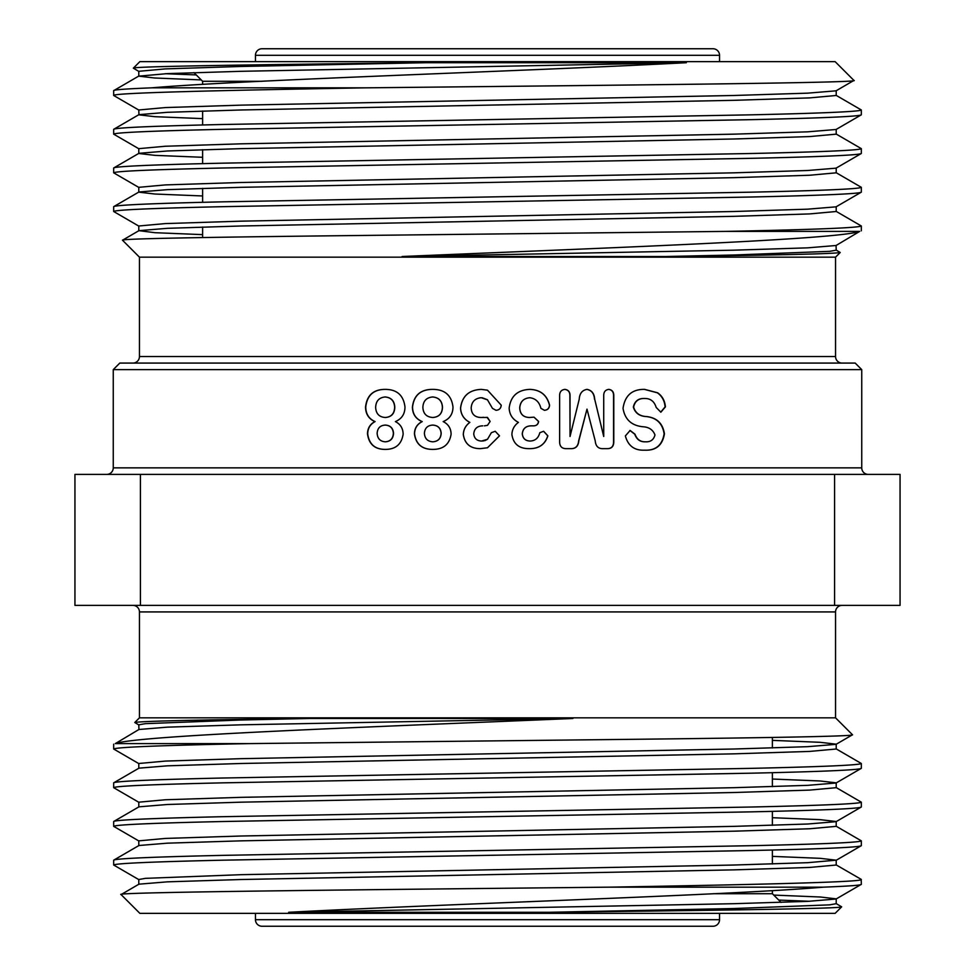 <?xml version="1.0" encoding="UTF-8"?>
<svg xmlns="http://www.w3.org/2000/svg" width="975" height="975" viewBox="0 0 975 975"><rect width="100%" height="100%" fill="white"/><g stroke="black" fill="none" stroke-linecap="round" stroke-linejoin="round"><path stroke-width="1.46" d="M113.258 369.622L119.803 363.078L855.197 363.078L861.742 369.622L113.258 369.622L113.258 467.854A6.545 6.545 0 0 1 106.702 474.398M861.742 369.622L861.742 467.854A6.545 6.545 0 0 0 868.298 474.398M139.449 356.533L835.551 356.533L835.551 257.168L139.449 257.168L139.449 356.533A6.545 6.545 0 0 1 132.905 363.078M835.551 356.533A6.545 6.545 0 0 0 842.095 363.078M132.905 605.378A6.545 6.545 0 0 1 139.449 611.922L139.449 717.832L835.551 717.832L852.491 734.772C855.258 736.259 770.543 737.734 642.367 739.208L248.942 743.608L115.294 743.608C137.268 735.369 368.379 727.106 572.898 718.49L308.807 718.49C198.047 719.83 140.034 721.171 134.769 722.512L139.449 717.832M842.095 605.378A6.545 6.545 0 0 0 835.551 611.922L835.551 717.832M835.551 257.168L840.231 252.488C834.966 253.829 776.953 255.17 666.193 256.51L402.102 256.51C606.621 247.894 837.732 239.631 859.706 231.392L726.058 231.392L332.633 235.792C204.457 237.266 119.742 238.741 122.509 240.228L138.938 230.661L154.915 232.696L202.617 234.634M139.449 257.168L122.509 240.228M859.706 231.392L836.062 245.505L807.605 247.845L734.078 250.173L402.102 256.51M861.327 230.831L861.327 225.993C858.573 227.821 813.479 229.625 726.058 231.392M861.327 192.16L861.327 187.322C859.694 188.943 823.193 190.552 751.835 192.16L223.165 201.825C151.808 203.434 115.306 205.055 113.673 206.663L113.673 211.502C115.306 209.881 151.808 208.272 223.165 206.663L751.835 196.999C823.193 195.378 859.694 193.769 861.327 192.16L836.062 206.834L807.605 209.174L734.078 211.502L240.923 221.167L165.336 223.58L138.791 225.993L138.791 230.831M836.209 167.993L836.209 172.819L809.664 175.244L734.078 177.657L240.923 187.322L167.395 189.65L138.938 191.99L113.673 206.663M861.327 153.489L861.327 148.651C859.694 150.26 823.193 151.881 751.835 153.489L223.165 163.154C151.808 164.763 115.306 166.384 113.673 167.993L113.673 172.819C115.306 171.21 151.808 169.601 223.165 167.993L751.835 158.316C823.193 156.707 859.694 155.098 861.327 153.489L836.062 168.163L807.605 170.503L734.078 172.819L240.923 182.496L165.336 184.909L138.791 187.322L138.791 192.16L154.915 194.025L202.617 195.963M836.209 129.322L836.209 134.148L809.664 136.573L734.078 138.986L240.923 148.651L167.395 150.979L138.938 153.319L113.673 167.993M861.327 114.818L861.327 109.98C859.694 111.589 823.193 113.21 751.835 114.818L223.165 124.483C151.808 126.092 115.306 127.701 113.673 129.322L113.673 134.148C115.306 132.539 151.808 130.93 223.165 129.322L751.835 119.645C823.193 118.036 859.694 116.427 861.327 114.818L836.062 129.492L807.605 131.832L734.078 134.148L240.923 143.825L165.336 146.238L138.791 148.651L138.791 153.489L154.915 155.354L202.617 157.292M836.209 90.651L836.209 95.477L809.664 97.89L734.078 100.315L240.923 109.98L167.395 112.308L138.938 114.648L113.673 129.322M113.673 211.502L138.938 226.176M836.062 211.319L861.327 225.993M113.673 172.819L138.938 187.493M836.062 172.648L861.327 187.322M113.673 134.148L138.938 148.822M836.062 133.977L861.327 148.651M366.222 87.835C595.201 85.398 865.325 82.912 853.917 80.425L835.136 61.644L139.864 61.644L133.343 68.165C131.978 66.361 260.861 64.594 425.514 62.717L686.327 62.717C519.517 71.504 245.395 79.779 151.698 87.835L366.222 87.835C216.925 90.419 112.198 92.917 113.673 95.477L138.938 110.151M113.673 95.477L113.673 90.651C113.612 89.761 126.287 88.822 151.698 87.835M836.062 95.306L861.327 109.98M138.938 114.648L138.791 109.98L165.336 107.567L240.923 105.142L734.078 95.477L807.605 93.161L836.062 90.821L853.917 80.425M255.462 81.291L202.617 81.291L193.94 72.613M202.617 237.547L202.617 227.029M202.617 202.312L202.617 188.358M202.617 163.642L202.617 149.675M202.617 124.958L202.617 111.004M202.617 84.338L202.617 81.291L262.08 81.291M719.538 61.644L719.538 55.295A6.545 6.545 0 0 0 712.981 48.75L262.019 48.75A6.545 6.545 0 0 0 255.462 55.295L255.462 61.644M403.138 434.204C401.566 444.259 395.679 449.329 385.478 449.402C374.888 449.487 368.879 444.283 367.477 433.79C367.636 428.196 370.11 424.125 374.9 421.59C368.769 418.909 365.649 414.058 365.54 407.062C366.88 395.338 373.376 389.439 385.028 389.378C396.874 389.342 403.528 395.216 404.978 406.977C404.93 414.046 401.724 418.909 395.387 421.59C400.457 424.186 403.041 428.391 403.138 434.204M451.096 434.204C449.499 444.259 443.467 449.329 432.997 449.402C422.09 449.487 415.886 444.283 414.424 433.79C414.594 428.196 417.154 424.125 422.102 421.59C415.764 418.909 412.535 414.058 412.413 407.062C413.827 395.338 420.53 389.439 432.534 389.378C444.697 389.342 451.51 395.216 452.985 406.977C452.924 414.046 449.658 418.909 443.174 421.59C448.366 424.186 450.998 428.391 451.096 434.204M482.759 425.843C477.311 425.965 474.301 428.634 473.74 433.851C474.264 438.47 476.885 440.871 481.601 441.041L487.5 439.274L491.363 432.693L495.215 431.267L499.505 435.837L487.5 447.757L480.468 448.646C470.474 448.671 464.758 443.978 463.308 434.545C463.478 429.561 465.648 425.514 469.828 422.394C463.954 419.323 460.858 414.558 460.553 408.123C462.04 396.143 468.975 389.89 481.345 389.378L487.5 390.183L501.223 405.161C500.967 408.379 499.224 410.085 495.97 410.28L492.448 408.342L487.5 399.86L481.272 397.727C475.069 398.3 471.705 401.651 471.181 407.806C471.437 414.022 474.667 417.251 480.87 417.495L487.5 417.458L490.133 421.444L487.5 425.332L484.404 425.843M531.29 425.843C525.866 425.965 522.88 428.634 522.32 433.851C522.844 438.47 525.452 440.871 530.144 441.041C535.19 440.846 538.419 438.067 539.833 432.693L543.636 431.267L547.877 435.837C545.037 444.6 538.748 448.866 529.023 448.646C519.066 448.671 513.362 443.978 511.899 434.545C512.07 429.561 514.252 425.514 518.42 422.394C512.545 419.323 509.462 414.558 509.157 408.123C510.656 396.143 517.567 389.89 529.888 389.378C540.455 389.793 547.012 395.046 549.571 405.161C549.327 408.379 547.597 410.085 544.391 410.28L540.906 408.342C539.333 402.017 535.641 398.47 529.815 397.727C523.648 398.3 520.297 401.651 519.773 407.806C520.028 414.022 523.246 417.251 529.425 417.495L534.032 417.166L538.614 421.444C538.163 424.527 536.262 425.99 532.923 425.843L531.217 425.843C525.805 425.965 522.819 428.634 522.259 433.851C522.783 438.47 525.379 440.871 530.059 441.041L530.144 441.041M594.689 399.189L603.72 436.483L603.72 396.082C603.574 392.084 605.268 389.842 608.79 389.378C612.263 389.866 613.933 392.096 613.787 396.045L613.787 442.163C613.641 446.672 611.337 448.829 606.877 448.646L603.415 448.646C598.467 448.951 595.737 446.367 595.225 440.895L586.987 409.134L578.797 440.895C578.297 446.343 575.494 448.927 570.412 448.646L566.841 448.646C562.197 448.853 559.796 446.684 559.626 442.163L559.626 396.045C559.492 392.048 561.247 389.817 564.903 389.378C568.474 389.89 570.18 392.121 570.034 396.082L570.034 436.483L579.235 399.189C579.589 393.498 582.173 390.232 586.987 389.378C591.727 390.256 594.299 393.534 594.689 399.189L603.72 436.483M623.037 408.33C624.938 395.46 632.153 389.147 644.67 389.378L657.674 392.803C662.33 396.118 664.913 400.822 665.413 406.892L660.855 412.193L656.199 407.452C654.31 401.42 650.52 398.434 644.804 398.495C638.674 398.239 634.944 401.103 633.604 407.062C635.383 413.083 639.771 416.252 646.754 416.581C656.955 417.775 662.854 423.54 664.426 433.851C662.525 445.295 655.931 450.73 644.633 450.17C634.518 450.645 628.095 445.892 625.365 435.935L630.13 430.45L635.005 434.204C636.907 439.42 640.38 441.955 645.438 441.809C650.496 442.102 653.677 439.822 654.981 434.96C653.018 429.865 649.082 427.135 643.147 426.782C631.581 425.673 624.878 419.518 623.037 408.33M255.462 913.356L255.462 919.705A6.545 6.545 0 0 0 262.019 926.25L712.981 926.25A6.545 6.545 0 0 0 719.538 919.705L719.538 913.356M719.538 893.709L772.383 893.709L781.06 902.387M772.383 737.453L772.383 747.971M772.383 772.688L772.383 786.642M772.383 811.358L772.383 825.325M772.383 850.042L772.383 863.996M772.383 890.662L772.383 893.709L712.92 893.709M138.791 768.337L138.791 763.498L165.336 761.085L240.923 758.672L734.078 749.007L807.605 746.679L836.062 744.339L852.491 734.772M836.062 903.52L841.657 906.835L835.136 913.356L139.864 913.356L121.083 894.575C109.675 892.088 379.799 889.602 608.778 887.165L823.302 887.165C848.713 886.178 861.388 885.239 861.327 884.349L861.193 879.365L836.062 864.849M841.657 906.835C843.022 908.639 714.139 910.406 549.486 912.283L288.673 912.283C455.483 903.496 729.605 895.221 823.302 887.165M138.791 884.349L138.791 879.523L145.36 878.353L240.923 874.685L734.078 865.02L807.605 862.692L836.209 860.182L836.209 865.02L809.664 867.433L734.078 869.858L240.923 879.523L167.395 881.839L138.938 884.179L121.083 894.575M115.294 743.608L138.938 729.495L167.395 727.155L240.923 724.827L572.898 718.49M113.673 744.169L113.673 749.007C116.427 747.179 161.521 745.375 248.942 743.608M113.673 782.84L113.673 787.678C115.306 786.057 151.808 784.448 223.165 782.84L751.835 773.175C823.193 771.566 859.694 769.945 861.327 768.337L861.327 763.498C859.694 765.119 823.193 766.728 751.835 768.337L223.165 778.001C151.808 779.622 115.306 781.231 113.673 782.84L138.938 768.166L167.395 765.826L240.923 763.498L734.078 753.833L809.664 751.42L836.209 749.007L836.209 744.169L820.085 742.304L772.383 740.366M138.791 807.007L138.791 802.181L165.336 799.756L240.923 797.343L734.078 787.678L807.605 785.35L836.062 783.01L861.327 768.337M113.673 821.511L113.673 826.349C115.306 824.74 151.808 823.119 223.165 821.511L751.835 811.846C823.193 810.237 859.694 808.616 861.327 807.007L861.327 802.181C859.694 803.79 823.193 805.399 751.835 807.007L223.165 816.684C151.808 818.293 115.306 819.902 113.673 821.511L138.938 806.837L167.395 804.497L240.923 802.181L734.078 792.504L809.664 790.091L836.209 787.678L836.209 782.84L820.085 780.975L772.383 779.037M138.791 845.678L138.791 840.852L165.336 838.427L240.923 836.014L734.078 826.349L807.605 824.021L836.062 821.681L861.327 807.007M113.673 860.182L113.673 865.02C115.306 863.411 151.808 861.79 223.165 860.182L751.835 850.517C823.193 848.908 859.694 847.299 861.327 845.678L861.327 840.852C859.694 842.461 823.193 844.07 751.835 845.678L223.165 855.355C151.808 856.964 115.306 858.573 113.673 860.182L138.938 845.508L167.395 843.168L240.923 840.852L734.078 831.175L809.664 828.762L836.209 826.349L836.209 821.511L820.085 819.646L772.383 817.708M836.062 860.352L861.327 845.678M861.327 763.498L836.062 748.824M138.938 763.681L113.673 749.007M861.327 802.181L836.062 787.507M138.938 802.352L113.673 787.678M861.327 840.852L836.062 826.178M138.938 841.023L113.673 826.349M138.938 879.694L113.673 865.02M608.778 887.165C758.075 884.581 862.802 882.082 861.327 879.523M288.673 912.283L734.078 903.691L807.605 901.375L836.062 899.023L861.327 884.349M138.938 724.998L134.769 722.512M549.486 912.283L734.078 908.529L829.64 904.861L836.209 903.691L836.209 898.852L820.45 897.012L773.76 895.087M809.664 901.278L778.757 900.083M308.807 718.49L240.923 720.001L145.36 723.657L138.791 724.827L138.938 729.495M836.209 860.182L820.085 858.317L772.383 856.379M834.576 605.378L834.576 474.398L900.059 474.398L900.059 605.378L74.941 605.378L74.941 474.398L140.424 474.398L140.424 605.378M834.576 474.398L140.424 474.398M138.938 71.48L133.343 68.165M686.327 62.717L240.923 71.309L167.395 73.625L138.791 76.147L154.55 77.988L201.24 79.913M138.791 114.818L154.915 116.683L202.617 118.621M836.209 206.663L836.209 211.502L809.664 213.915L734.078 216.328L240.923 225.993L167.395 228.321L138.938 230.661M836.062 245.505L836.209 250.173L829.64 251.343L734.078 254.999L666.193 256.51M836.062 250.002L840.231 252.488M138.938 75.977L113.673 90.651M425.514 62.717L240.923 66.471L165.336 68.896L138.791 71.309L138.791 76.147M165.336 73.722L196.243 74.917M644.402 389.378L657.382 392.803C662.025 396.13 664.597 400.822 665.096 406.892L660.697 412.181M644.804 398.495L644.524 398.495C638.43 398.239 634.701 401.091 633.348 407.062C635.127 413.083 639.503 416.252 646.474 416.581C656.675 417.788 662.549 423.54 664.121 433.851C662.22 445.295 655.627 450.73 644.353 450.17M629.874 430.45L634.749 434.204C636.651 439.433 640.112 441.967 645.158 441.809L645.438 441.809M608.583 389.378C612.044 389.866 613.714 392.096 613.567 396.045L613.567 442.163C613.421 446.672 611.118 448.829 606.669 448.646L603.415 448.646M586.987 409.134L578.638 440.895C578.138 446.331 575.347 448.914 570.265 448.646L566.841 448.646M564.757 389.378C568.327 389.89 570.034 392.121 569.888 396.082L570.034 436.483M586.816 389.378C591.545 390.256 594.104 393.534 594.506 399.189M543.575 431.267L547.767 435.837C544.94 444.6 538.663 448.866 528.95 448.646M529.815 389.378C540.369 389.793 546.914 395.058 549.461 405.161C549.217 408.379 547.487 410.085 544.294 410.28M529.815 397.727L529.742 397.727C523.587 398.3 520.236 401.651 519.712 407.806C519.992 414.034 523.197 417.263 529.352 417.495L529.425 417.495M533.995 417.166L538.517 421.444C538.078 424.527 536.177 425.99 532.837 425.843M481.601 441.041L483.637 440.907M484.807 440.676L487.5 439.274M495.202 431.267L499.48 435.837L487.5 447.757M480.48 448.646C470.511 448.683 464.795 443.978 463.344 434.545C463.515 429.561 465.684 425.514 469.852 422.394L469.852 422.394C463.99 419.323 460.907 414.57 460.602 408.123C462.089 396.143 468.999 389.89 481.357 389.378M487.5 390.183L501.199 405.161C500.943 408.379 499.2 410.085 495.958 410.28M487.256 399.64L482.138 397.751M480.955 397.739L479.627 397.861M478.676 417.312L480.541 417.483M482.454 417.41L483.539 417.312M486.988 417.324L490.133 421.444L487.5 425.332M433.095 449.402C422.199 449.487 416.008 444.283 414.558 433.79C414.716 428.196 417.263 424.125 422.224 421.59C415.886 418.909 412.669 414.07 412.547 407.062C413.948 395.338 420.639 389.452 432.632 389.378M432.851 417.495L432.949 417.495C439.043 416.983 442.223 413.595 442.479 407.318C442.15 400.993 438.896 397.544 432.717 396.971L432.62 396.971C426.416 397.556 423.162 401.03 422.87 407.379C423.235 413.741 426.562 417.105 432.851 417.495C438.969 416.983 442.15 413.595 442.406 407.318C442.065 400.993 438.811 397.544 432.62 396.971M432.778 441.809L432.876 441.809C438.128 441.419 440.895 438.555 441.175 433.217C440.712 428.098 437.921 425.393 432.79 425.088L432.693 425.088C427.55 425.405 424.795 428.135 424.405 433.302C424.771 438.604 427.562 441.431 432.778 441.809C438.043 441.419 440.81 438.555 441.102 433.217C440.627 428.098 437.824 425.393 432.693 425.088M385.661 449.402C375.07 449.487 369.086 444.283 367.685 433.79C367.843 428.196 370.305 424.125 375.107 421.59C368.977 418.909 365.857 414.07 365.747 407.062C367.087 395.338 373.571 389.452 385.21 389.378M385.332 417.495L385.515 417.495C391.45 416.983 394.546 413.595 394.802 407.318C394.473 400.993 391.304 397.544 385.283 396.971L385.101 396.971C379.08 397.556 375.923 401.03 375.643 407.379C375.997 413.741 379.226 417.105 385.332 417.495C391.292 416.983 394.388 413.595 394.643 407.318C394.314 400.993 391.133 397.544 385.101 396.971M385.271 441.809L385.442 441.809C390.561 441.419 393.254 438.555 393.534 433.217C393.071 428.098 390.353 425.393 385.369 425.088L385.186 425.088C380.189 425.405 377.508 428.135 377.142 433.302C377.483 438.604 380.201 441.431 385.271 441.809C390.39 441.419 393.083 438.555 393.364 433.217C392.901 428.098 390.183 425.393 385.186 425.088M719.538 55.295L255.462 55.295M113.258 467.854L861.742 467.854M255.462 919.705L719.538 919.705M835.551 611.922L139.449 611.922"/></g></svg>

